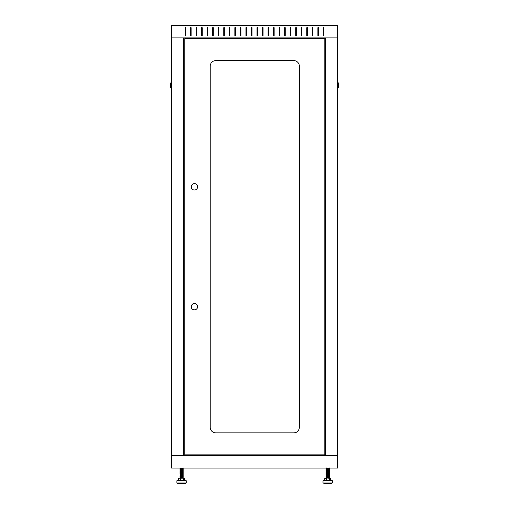 <?xml version="1.0" encoding="UTF-8"?>
<svg xmlns="http://www.w3.org/2000/svg" width="509" height="509" viewBox="0 0 509 509"><rect width="100%" height="100%" fill="white"/><g stroke="black" fill="none" stroke-linecap="round" stroke-linejoin="round"><path stroke-width="0.76" d="M311.928 454.881L311.928 455.593M313.589 454.881L313.589 455.593M305.012 454.881L305.012 455.593M306.673 454.881L306.673 455.593M202.607 454.881L202.607 455.593M204.268 454.881L204.268 455.593M171.609 455.593L171.609 468.051L337.671 468.051L337.671 455.593L171.355 455.593L171.355 37.908L183.533 37.908L183.533 455.593M331.181 480.229L330.646 480.229L330.646 478.288L329.667 478.288L329.667 480.229L331.855 480.229L324.233 480.229M330.328 478.015L329.628 478.015M326.352 477.747L329.368 477.875M327.109 475.228L329.291 475.431L326.123 475.565L329.323 475.692L326.084 475.839L329.323 475.972L326.091 476.106L329.323 476.252L326.091 476.386L329.323 476.526L326.084 476.666L329.323 476.799L326.084 477.219L329.323 477.633L326.371 477.391L329.043 477.531L326.091 477.996M326.205 468.051L329.323 468.172L326.18 468.325M329.132 468.426L329.062 468.751M327.102 468.534L326.18 468.604M329.132 468.706L327.478 468.98M329.132 469.26L326.18 469.432M329.132 469.813L329.323 472.327L328.833 472.524M327.102 470.195L326.18 470.265M328.922 471.741L329.323 471.767M328.922 472.015L329.323 472.047M328.922 472.295L329.323 472.32M326.485 472.708L329.323 472.88L326.084 473.02L329.234 473.166M326.282 473.268L329.049 473.612M326.485 473.535L329.323 473.707L326.084 473.847L329.323 473.987L326.18 474.14M326.485 474.369L329.323 474.541L326.352 474.7M328.922 476.443L326.084 476.615L329.323 476.755L326.485 476.857M329.132 477.009L326.485 477.137M326.352 477.194L329.323 477.302L326.485 477.41M326.352 477.467L329.323 477.582L326.18 477.735M328.916 468.051L328.311 468.121M326.084 468.038L326.581 468.235M327.936 468.286L329.323 468.445M326.581 468.509L329.043 468.624M327.936 468.84L329.049 468.904M326.371 468.757L326.091 469.139L326.581 469.343M327.936 469.113L326.364 469.317M327.936 469.393L329.323 469.832M327.936 469.667L329.043 469.731M328.311 469.782L326.581 469.896M327.936 469.947L329.043 470.004M328.311 470.055L326.581 470.17M327.936 470.221L329.043 470.284M328.311 470.335L327.478 470.361M326.581 470.45L327.936 470.501M328.311 470.609L326.428 470.717L329.043 470.838M328.311 470.889L326.371 470.971L327.936 471.054M328.311 471.442L326.371 471.251L329.043 471.391M327.478 471.748L326.371 471.525L327.936 471.608M328.311 471.996L326.364 472.085L327.936 471.881M327.478 472.301L326.091 472.46M327.478 472.575L326.364 472.638L327.936 472.715M327.478 472.855L326.091 473.287M329.323 472.88L328.833 473.077M329.043 473.052L329.323 473.427M326.084 473.294L326.364 473.745L327.936 473.822M328.833 473.631L328.311 473.656M327.478 473.962L326.091 474.121L326.091 474.674L327.936 474.929M326.371 473.739L327.936 474.095M329.043 474.433L329.049 475.272L326.364 474.852M326.084 475.234L328.833 475.291M328.833 475.571L328.311 475.591M326.371 475.4L328.311 475.87M326.371 475.68L326.091 476.055M329.323 475.648L328.311 476.144M326.084 476.061L326.581 476.259M327.936 476.309L328.311 476.424M327.936 476.589L329.323 476.748L329.323 477.302L328.311 477.531M326.371 476.233L326.091 476.609L326.581 476.812M327.936 476.863L329.043 476.927M327.936 477.143L329.043 477.2M326.581 477.366L329.043 477.48L328.311 477.805M326.581 477.646L327.376 477.779M331.645 482.996L332.409 482.996L332.409 480.782L322.999 480.782L323.552 480.229L322.999 480.782L322.999 482.996L331.645 482.996M323.832 482.996L323.832 483.55L331.582 483.55L331.582 482.996M324.761 480.229L325.022 478.015L330.392 478.015M326.078 478.015L326.721 478.015L326.765 480.229L326.504 478.288L324.806 478.288L324.806 480.229L326.504 480.229M329.667 480.229L329.45 478.288L326.721 478.015M326.078 477.798C327.981 477.868 331.518 477.938 326.975 478.015M326.084 477.499L329.368 478.015M326.543 468.051L329.323 468.223L326.084 468.363L329.323 468.496L326.084 468.643L329.323 468.776L326.084 468.916L329.323 469.05L326.084 469.196L329.323 469.33L326.084 469.47L329.323 469.603L326.084 469.75L329.323 469.883L326.091 470.017L329.323 470.157L326.091 470.297L329.323 470.437L328.305 470.66M327.109 470.526L329.323 470.71L326.084 470.857L329.323 470.99L326.084 471.13L329.323 471.264L326.091 471.404L329.323 471.544L326.371 471.856L328.305 472.047M327.109 471.633L329.323 471.818L329.049 472.276L326.364 472.416L329.043 472.549L326.364 472.689L329.323 472.925L326.364 473.243L329.323 473.485L326.084 473.624L329.323 473.758L329.018 474.223L326.364 474.35L329.043 474.483L326.364 474.63L329.043 474.763L326.364 474.903L329.043 475.037L326.364 475.183L329.043 475.317L326.364 475.457L329.043 475.591L326.371 475.73L329.043 475.87L326.371 476.004L328.305 476.195M327.109 471.907L329.323 472.097M327.109 472.187L329.323 472.371L329.049 472.829M327.109 472.46L329.323 472.651M327.109 472.74L329.323 472.925M327.109 473.014L329.049 473.383M327.109 473.294L329.323 473.478M327.109 473.847L329.323 474.032M327.109 474.121L329.323 474.312L329.049 475.043M327.109 474.401L329.323 474.585M327.109 474.674L329.323 474.865M327.109 474.954L329.323 475.139L329.323 476.246M326.371 474.623L326.364 475.457M326.371 475.451L326.091 475.832M326.084 475.839L326.364 476.29L328.305 476.475M326.371 476.284L328.305 476.748M329.323 476.252L329.323 476.806L328.305 477.028M326.084 476.666L329.323 477.079L327.109 477.168M326.364 477.118L329.323 477.353L327.109 477.442M329.043 477.805L327.109 477.722M327.656 468.051L328.305 468.172M326.371 467.981L328.305 468.445M326.084 468.363L328.305 468.725M326.371 468.534L328.305 468.999M329.043 468.674L329.049 469.508L326.084 469.196L328.305 469.279M329.049 469.508L328.305 469.553M326.371 469.362L328.305 469.832M329.043 469.502L329.049 470.341L326.084 470.023L328.305 470.106M329.323 470.437L328.305 470.386M326.084 470.303L329.323 470.71M326.371 470.469L329.049 470.895L326.364 471.029L329.049 471.169L326.364 471.309L329.049 471.449L326.364 471.582L329.323 471.818M326.371 471.856L329.049 472.276M328.305 472.874L326.364 472.969L329.323 473.205M328.305 473.427L326.364 473.523L329.323 473.758M328.305 473.707L326.364 473.796L329.043 473.93M328.305 473.981L326.364 474.076L329.049 474.216M326.364 476.844L329.049 476.984M329.043 476.978L328.305 477.302M329.049 477.811L328.305 477.856M178.627 480.229L178.627 478.288L178.608 480.229L185.721 480.229L184.532 480.229L184.532 478.288L183.762 478.288L183.762 480.229M178.627 478.288L183.183 478.002M183.272 478.015L184.258 478.015M177.418 480.229L176.865 480.782L176.865 482.996L186.275 482.996L186.275 480.782L185.721 480.229L186.275 480.782L176.865 480.782L178.093 480.229M184.468 480.229L185.047 480.229L184.468 480.229L184.468 478.288L183.234 478.015C182.413 477.938 177.253 477.868 181.91 477.798L179.957 477.856L183.234 478.015M180.32 476.914L179.982 477.226L183.189 477.353L180.237 477.391L182.909 477.531L180.46 477.824M180.32 468.057L183.011 468.242M180.969 468.395L183.011 468.522M180.231 468.63L182.909 468.484L180.231 468.904L183.011 469.075M180.237 468.897L183.189 469.145L183.189 468.592L179.957 468.725L183.113 469.158L180.129 469.215M182.82 469.298L179.951 469.47L183.157 469.616L180.32 469.718M180.205 469.718L182.457 469.928M180.231 469.737L179.951 469.279L183.189 469.413L179.957 469.553L183.189 469.972L180.129 470.042M182.82 470.131L180.32 470.271M179.951 469.832L182.909 470.144L179.957 470.297L183.189 470.437L182.171 470.66M180.969 470.526L180.32 470.545M180.205 470.551L183.189 470.71L180.32 470.825M180.205 470.825L183.189 470.99L180.32 471.099M180.237 470.284L183.189 470.52L180.237 470.558L182.909 470.698L179.951 470.94L183.189 471.359L179.951 471.219L183.189 471.264L180.32 471.379M180.205 471.379L183.189 471.544L183.011 473.504M180.969 471.633L180.32 471.652M182.82 471.792L183.189 471.818M180.231 471.671L183.189 471.913L180.231 471.951L180.237 471.391L183.189 471.359L179.957 471.493L183.189 471.907L180.129 471.983M182.82 472.066L183.189 472.097M180.969 472.187L180.32 472.206M182.909 472.078L180.129 472.257M182.82 472.346L183.189 472.371M180.231 472.505L183.189 472.651M183.189 472.467L180.129 472.81M182.909 472.632L179.951 472.6L182.909 472.912L180.129 473.09M179.951 472.88L183.189 472.74L179.951 472.88L183.189 473.205M180.205 473.319L180.682 473.389M180.237 473.052L183.189 473.02L180.231 473.332L183.189 473.478M180.205 473.593L183.189 473.758L182.909 474.216M180.32 473.866L180.682 473.943M180.231 473.332L183.189 473.287L180.231 473.612L183.189 474.032M180.205 474.146L182.82 474.28M180.969 474.21L183.189 474.312L182.909 475.323L180.231 475.457L182.362 475.552M180.32 474.42L180.682 474.496M183.189 473.294L179.957 473.427L183.189 473.567L179.957 473.707L183.189 473.841L179.957 473.981L183.189 474.121L180.231 474.439L183.189 474.585M180.32 474.7L183.189 474.865M180.231 474.439L183.189 474.394L180.231 474.719L183.189 475.139M180.969 474.763L183.189 474.948L180.231 475.272L183.011 475.438M180.32 475.527L180.682 475.603M180.32 475.807L183.011 475.991M180.32 476.08L183.011 476.271M180.32 476.36L180.682 476.43M180.32 476.634L180.682 476.71M180.969 475.037L183.189 475.234L180.231 475.546L182.909 475.68L180.231 475.826L182.909 475.953L180.231 476.1L182.909 476.233L180.231 476.379L182.909 476.507L180.231 476.653L183.011 476.825M179.951 476.666L180.682 476.984M180.969 476.698L183.189 476.888L180.231 476.933L183.011 477.098M182.362 476.939L183.189 477.079L183.011 477.378M181.522 468.051L182.362 468.083M183.189 467.949L182.171 468.172M179.957 468.356L180.835 468.305M180.231 469.648L179.951 468.363M182.171 469.279L183.189 469.056L182.909 468.121M180.835 469.413L183.189 469.603L182.171 470.106M182.909 469.228L182.171 469.553M180.835 469.966L182.909 470.055L183.189 470.437M180.835 470.24L182.909 470.335M180.835 470.52L183.189 470.71M180.835 470.793L182.909 470.895L180.778 470.984M180.835 471.073L182.909 471.169L180.778 471.264M180.835 471.347L182.909 471.449L180.778 471.538M180.835 471.627L182.909 471.716M180.835 471.9L182.909 471.996M180.231 472.416L180.237 471.856M179.957 473.065L180.237 472.683M180.231 473.796L179.951 473.071M182.171 473.981L179.951 473.898M180.778 474.305L182.362 474.445M182.305 474.534L180.237 474.343M180.231 475.457L180.237 474.623M182.909 475.317L183.189 476.246M182.305 475.641L180.237 475.451M179.957 476.659L179.951 475.839M183.189 476.252L183.189 476.799L182.171 477.028M180.231 476.844L180.835 476.882M180.237 477.665L180.835 477.716M177.698 482.996L177.698 483.55L185.448 483.55L185.448 482.996M185.721 480.229L185.047 480.229M178.678 478.288L178.754 480.229L178.945 478.015L184.468 478.288M181.191 477.817L179.912 478.015M180.969 468.121L182.909 468.49M182.909 469.311L182.171 469.642M183.189 469.699L180.969 469.782M180.237 470.004L180.969 470.055M179.951 470.112L183.189 470.252L180.969 470.335M183.189 470.526L180.969 470.609M180.237 470.838L180.969 470.889M179.951 470.94L183.189 471.073L180.969 471.162M182.171 471.582L183.189 471.627L182.171 471.856M182.909 473.465L183.189 473.847L182.171 474.07M180.969 474.483L182.909 474.852M180.969 475.317L183.189 475.501L183.189 476.061L179.951 476.201L183.189 476.335L182.909 476.793M180.969 475.591L183.189 475.781M180.969 475.87L183.189 476.055M180.969 476.424L183.189 476.609M183.189 476.888L180.231 477.207L182.909 477.62L180.237 477.754M180.969 476.978L183.189 477.162L182.909 477.62M180.969 477.251L183.189 477.442M180.969 477.531L183.189 477.716L181.904 477.779C175.809 477.875 186.555 477.964 181.904 478.059M180.364 468.051L182.171 468.261M182.909 469.317L182.171 469.368M180.231 469.457L183.189 469.692M183.189 470.52L182.171 470.475M182.909 471.251L182.171 471.029M182.909 471.258L182.171 471.302M182.909 472.085L182.171 472.136M183.189 472.46L182.171 472.409M182.909 477.614L182.171 477.945M325.741 316.324L325.467 455.593M325.741 196.442L325.741 297.059M325.741 455.593L325.741 37.908L337.645 37.908L337.645 455.593M321.841 37.908L321.841 38.62M321.841 454.881L321.841 455.593M183.533 177.177L183.813 37.908M183.533 297.059L183.533 196.442M171.635 455.593L171.635 37.908M187.439 455.593L187.439 454.881M187.439 38.62L187.439 37.908M171.469 37.908L171.469 25.45L337.531 25.45L337.531 37.908M185.581 27.664L185.028 27.664L185.028 35.694L185.581 35.694L185.581 27.664L185.581 35.694L185.028 35.694L185.028 27.664L185.581 27.664M191.117 27.664L190.563 27.664L190.563 35.694L191.117 35.694L191.117 27.664L191.117 35.694L190.563 35.694L190.563 27.664L191.117 27.664M196.652 27.664L196.099 27.664L196.099 35.694L196.652 35.694L196.652 27.664L196.652 35.694L196.099 35.694L196.099 27.664L196.652 27.664M202.188 27.664L201.634 27.664L201.634 35.694L202.188 35.694L202.188 27.664L202.188 35.694L201.634 35.694L201.634 27.664L202.188 27.664M207.723 27.664L207.169 27.664L207.169 35.694L207.723 35.694L207.723 27.664L207.723 35.694L207.169 35.694L207.169 27.664L207.723 27.664M213.258 27.664L212.705 27.664L212.705 35.694L213.258 35.694L213.258 27.664L213.258 35.694L212.705 35.694L212.705 27.664L213.258 27.664M218.794 27.664L218.24 27.664L218.24 35.694L218.794 35.694L218.794 27.664L218.794 35.694L218.24 35.694L218.24 27.664L218.794 27.664M224.329 27.664L223.775 27.664L223.775 35.694L224.329 35.694L224.329 27.664L224.329 35.694L223.775 35.694L223.775 27.664L224.329 27.664M229.864 27.664L229.311 27.664L229.311 35.694L229.864 35.694L229.864 27.664L229.864 35.694L229.311 35.694L229.311 27.664L229.864 27.664M235.4 27.664L234.846 27.664L234.846 35.694L235.4 35.694L235.4 27.664L235.4 35.694L234.846 35.694L234.846 27.664L235.4 27.664M240.935 27.664L240.382 27.664L240.382 35.694L240.935 35.694L240.935 27.664L240.935 35.694L240.382 35.694L240.382 27.664L240.935 27.664M246.471 27.664L245.917 27.664L245.917 35.694L246.471 35.694L246.471 27.664L246.471 35.694L245.917 35.694L245.917 27.664L246.471 27.664M252.006 27.664L251.452 27.664L251.452 35.694L252.006 35.694L252.006 27.664L252.006 35.694L251.452 35.694L251.452 27.664L252.006 27.664M323.972 27.664L323.419 27.664L323.419 35.694L323.972 35.694L323.972 27.664L323.972 35.694L323.419 35.694L323.419 27.664L323.972 27.664M318.437 27.664L317.883 27.664L317.883 35.694L318.437 35.694L318.437 27.664L318.437 35.694L317.883 35.694L317.883 27.664L318.437 27.664M312.901 27.664L312.348 27.664L312.348 35.694L312.901 35.694L312.901 27.664L312.901 35.694L312.348 35.694L312.348 27.664L312.901 27.664M307.366 27.664L306.812 27.664L306.812 35.694L307.366 35.694L307.366 27.664L307.366 35.694L306.812 35.694L306.812 27.664L307.366 27.664M301.831 27.664L301.277 27.664L301.277 35.694L301.831 35.694L301.831 27.664L301.831 35.694L301.277 35.694L301.277 27.664L301.831 27.664M296.295 27.664L295.742 27.664L295.742 35.694L296.295 35.694L296.295 27.664L296.295 35.694L295.742 35.694L295.742 27.664L296.295 27.664M290.76 27.664L290.206 27.664L290.206 35.694L290.76 35.694L290.76 27.664L290.76 35.694L290.206 35.694L290.206 27.664L290.76 27.664M285.225 27.664L284.671 27.664L284.671 35.694L285.225 35.694L285.225 27.664L285.225 35.694L284.671 35.694L284.671 27.664L285.225 27.664M279.689 27.664L279.136 27.664L279.136 35.694L279.689 35.694L279.689 27.664L279.689 35.694L279.136 35.694L279.136 27.664L279.689 27.664M274.154 27.664L273.6 27.664L273.6 35.694L274.154 35.694L274.154 27.664L274.154 35.694L273.6 35.694L273.6 27.664L274.154 27.664M268.618 27.664L268.065 27.664L268.065 35.694L268.618 35.694L268.618 27.664L268.618 35.694L268.065 35.694L268.065 27.664L268.618 27.664M263.083 27.664L262.529 27.664L262.529 35.694L263.083 35.694L263.083 27.664L263.083 35.694L262.529 35.694L262.529 27.664L263.083 27.664M256.994 27.664L256.994 35.694L257.548 35.694L257.548 27.664L256.994 27.664L257.548 27.664L257.548 35.694L256.994 35.694L256.994 27.664M183.533 37.908L325.741 37.908M171.609 88.623L170.502 87.796L170.502 83.088L171.609 82.254M171.635 38.391L171.635 455.11M338.498 83.088L338.498 87.796L337.671 88.623L337.671 82.254L338.498 83.088M197.626 306.673A3.181 3.181 0 0 0 194.438 303.491A3.181 3.181 0 0 0 191.257 306.673A3.181 3.181 0 0 0 194.438 309.854A3.181 3.181 0 0 0 197.626 306.673M191.257 186.828A3.181 3.181 0 0 1 194.438 183.647A3.181 3.181 0 0 1 197.626 186.828A3.181 3.181 0 0 1 194.438 190.01A3.181 3.181 0 0 1 191.257 186.828M322.172 455.593L322.172 454.881M323.832 455.593L323.832 454.881M323.832 37.908L323.832 38.62M322.172 37.908L322.172 38.62M215.752 60.622L293.801 60.622A5.535 5.535 0 0 1 299.337 66.157L299.337 427.344A5.535 5.535 0 0 1 293.801 432.879L215.752 432.879A5.535 5.535 0 0 1 210.217 427.344L210.217 66.157A5.535 5.535 0 0 1 215.752 60.622M324.799 38.62L324.799 454.881L184.754 454.881L184.754 38.62L324.799 38.62M324.761 478.288L324.742 480.229M326.123 477.779L329.291 477.919L326.123 478.059M178.672 478.288L178.672 480.229L178.672 478.288L180.873 478.015L180.943 480.229M184.512 480.229L184.512 478.288M179.982 477.779L180.682 477.817M183.564 480.229L183.494 478.015L180.676 478.288L180.676 480.229M184.462 480.229L184.462 478.288M332.409 480.782L331.855 480.229L332.409 480.782M329.043 468.897L329.049 469.457M326.084 469.699L326.091 470.52M326.084 470.526L326.364 471.258M326.084 472.467L326.364 472.918M329.043 473.605L329.049 474.439M326.371 476.787L326.364 477.62M330.665 478.288L330.665 480.229M329.323 467.949L329.049 468.681M329.323 470.717L329.049 471.449M326.371 470.749L326.091 471.124M326.084 471.13L326.364 471.862M326.371 472.129L326.364 472.689M326.371 472.683L326.091 473.065M326.084 473.071L326.091 473.892M326.084 473.898L326.364 474.63M183.189 470.717L182.909 471.449"/></g></svg>
